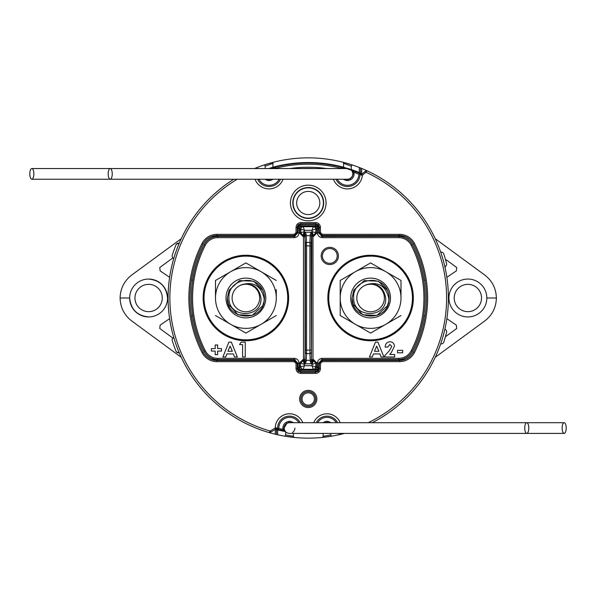 <?xml version="1.0" encoding="UTF-8"?>
<svg xmlns="http://www.w3.org/2000/svg" width="596" height="596" viewBox="0 0 596 596"><rect width="100%" height="100%" fill="white"/><g stroke="black" fill="none" stroke-linecap="round" stroke-linejoin="round"><path stroke-width="0.89" d="M259.67 298A13.775 13.775 0 0 1 245.887 311.775A13.775 13.775 0 0 1 232.112 298A13.775 13.775 0 0 1 245.887 284.225A13.775 13.775 0 0 1 259.67 298M227.359 298L228.477 304.34L238.057 314.792L252.227 315.411L262.68 305.83L264.17 301.025L262.68 305.83L252.227 315.411L238.057 314.792L228.477 304.34L227.359 298L228.477 304.34L238.057 314.792L252.227 315.411L262.68 305.83L264.17 301.025L262.68 305.83L252.227 315.411L238.057 314.792L228.477 304.34L227.359 298L228.477 304.34L238.057 314.792L252.227 315.411L262.68 305.83L264.184 300.905L264.065 298C260.81 285.469 253.121 281.118 241 284.933C252.138 282.37 258.798 286.728 260.974 298C262.307 318.853 228.268 318.473 228.961 298C227.486 279.435 255.96 273.4 262.814 290.453A18.528 18.528 0 0 1 264.184 300.905C261.935 322.868 226.152 320.089 227.359 298L229.095 290.17L239.555 280.589L253.717 281.208L262.814 290.453L253.717 281.208L239.555 280.589L229.095 290.17L227.359 298L229.095 290.17L239.555 280.589L253.717 281.208L262.814 290.453M384.375 298A13.775 13.775 0 0 1 370.6 311.775A13.775 13.775 0 0 1 356.825 298A13.775 13.775 0 0 1 370.6 284.225A13.775 13.775 0 0 1 384.375 298M352.072 298L353.19 304.34L362.77 314.792L376.94 315.411L387.393 305.83L388.897 300.905L387.393 305.83L376.94 315.411L362.77 314.792L353.19 304.34L352.072 298L353.19 304.34L362.77 314.792L376.94 315.411L387.393 305.83L388.897 300.905L388.771 298C385.523 285.469 377.834 281.118 365.713 284.933C376.851 282.37 383.511 286.728 385.679 298C387.02 318.853 352.981 318.473 353.674 298C352.191 279.435 380.665 273.4 387.519 290.453A18.528 18.528 0 0 1 388.897 300.905C386.648 322.868 350.865 320.089 352.072 298L353.808 290.17L364.26 280.589L378.43 281.208L387.519 290.453L378.43 281.208L364.26 280.589L353.808 290.17L352.072 298L353.808 290.17L364.26 280.589L378.43 281.208L387.519 290.453M330.825 433.404L330.825 434.916A1.185 1.185 0 0 0 332.218 436.086A140.149 140.149 0 0 0 338.841 434.767A140.149 140.149 0 0 0 339.675 434.581A140.149 140.149 0 0 1 338.841 434.767L338.841 433.404M285.491 431.549A135.471 135.471 0 0 1 277.647 429.969L277.647 434.767L275.27 434.216A140.149 140.149 0 0 0 294.454 437.471L284.27 436.086A1.185 1.185 0 0 0 285.663 434.916L285.663 431.735M284.195 426.922L284.195 428.055A5.342 5.342 0 0 1 289.537 422.713A5.342 5.342 0 0 0 285.417 431.459L285.484 431.511M285.663 434.953L293.381 436.265L293.381 433.404M293.381 436.287A1.185 1.185 0 0 0 294.454 437.471A140.149 140.149 0 0 0 322.034 437.471A1.185 1.185 0 0 0 323.106 436.287L330.825 434.953M272.908 167.215A135.471 135.471 0 0 1 343.579 167.215L343.579 163.297A1.185 1.185 0 0 0 342.685 162.149A140.149 140.149 0 0 0 273.802 162.149A1.185 1.185 0 0 0 272.908 163.297L272.908 167.245L273.802 167.036L268.669 168.541M272.908 163.356L265.19 166.195M342.596 162.127L342.685 162.149A140.149 140.149 0 0 1 349.718 164.124A140.149 140.149 0 0 0 342.685 162.149L352.862 165.144A1.185 1.185 0 0 0 351.297 166.269L351.297 169.584L352.191 169.912L350.113 169.257A5.342 5.342 0 0 1 347.438 179.225A5.342 5.342 0 0 0 352.787 173.883A5.342 5.342 0 0 0 347.438 168.541A5.342 5.342 0 0 1 347.878 168.556L343.579 167.245M351.305 166.195L343.721 163.401M275.27 429.5L275.27 434.216A140.149 140.149 0 0 1 168.094 298L167.558 298C166.351 286.572 160.041 280.262 148.613 279.055M265.19 168.541L265.19 166.269A1.185 1.185 0 0 0 263.626 165.144L273.802 162.149A140.149 140.149 0 0 0 254.797 168.437L257.174 167.483L257.174 168.541M312.676 433.404A135.471 135.471 0 0 1 303.811 433.404M276.462 434.499L276.462 429.679L277.647 429.969M276.462 429.679L275.27 429.321M435.229 238.698L484.734 275.017C492.244 280.835 496.125 288.501 496.379 298C496.125 307.499 492.244 315.165 484.734 320.983L435.229 357.302M445.391 259.208L456.722 267.53L456.335 270.875L446.866 277.326M446.866 318.674L456.335 325.125L456.722 328.47L445.391 336.792M351.297 169.584L351.297 169.547A135.471 135.471 0 0 1 359.314 172.52L359.314 167.483A140.149 140.149 0 0 0 350.895 164.496A140.149 140.149 0 0 1 352.862 165.144M360.505 167.953L361.69 168.437A140.149 140.149 0 0 1 367.032 170.776A140.149 140.149 0 0 0 359.314 167.483L360.505 167.953L360.505 173.026L359.314 172.52M360.505 173.026L361.69 173.592A135.404 135.404 0 0 1 362.152 173.794M323.106 433.404L323.106 436.287M340.025 433.404L340.025 434.499A140.149 140.149 0 0 0 344.428 433.404A140.149 140.149 0 0 1 341.217 434.216L338.841 434.767M332.218 436.086L322.034 437.471A140.149 140.149 0 0 0 332.218 436.086A140.149 140.149 0 0 1 322.034 437.471M440.407 344.637A1.185 1.185 0 0 1 441.509 343.847A2.377 2.377 0 0 0 443.744 342.208A142.526 142.526 0 0 0 446.575 332.315A2.377 2.377 0 0 0 445.555 329.744A1.185 1.185 0 0 1 445.041 328.485L444.959 328.865M445.041 267.515A1.185 1.185 0 0 1 445.555 266.256A2.377 2.377 0 0 0 446.575 263.685A142.526 142.526 0 0 0 443.744 253.792A2.377 2.377 0 0 0 441.509 252.153A1.185 1.185 0 0 1 440.407 251.363M179.538 242.527A1.185 1.185 0 0 1 178.45 243.243L178.249 243.243A2.377 2.377 0 0 0 176.043 244.732A142.526 142.526 0 0 0 172.251 255.341A2.377 2.377 0 0 0 173.116 257.964A1.185 1.185 0 0 1 173.555 259.253L173.555 259.245M173.555 336.747A1.185 1.185 0 0 1 173.116 338.036A2.377 2.377 0 0 0 172.251 340.659A142.526 142.526 0 0 0 176.043 351.267A2.377 2.377 0 0 0 178.249 352.757L178.45 352.757A1.185 1.185 0 0 1 179.538 353.473M255.982 168.541L255.982 167.953M181.258 238.698L131.753 275.017C124.244 280.835 120.362 288.501 120.109 298C120.362 307.499 124.244 315.165 131.753 320.983L181.258 357.302M120.109 298L129.667 298C130.874 309.428 137.192 315.738 148.613 316.945M172.959 257.845L159.765 267.53L160.153 270.875L169.629 277.326M169.629 318.674L160.153 325.125L159.765 328.47L172.959 338.155M178.189 352.296A2.377 2.034 158.1 0 1 175.984 351.111L176.043 351.267M172.251 340.659L172.408 341.15M176.043 244.732L175.984 244.889A2.377 2.034 21.9 0 1 178.189 243.704M172.408 254.85L172.251 255.341M446.464 332.769L446.575 332.315M443.744 342.208L443.908 341.694M443.908 254.306L443.744 253.792M368.186 422.713A138.369 138.369 0 0 0 366.011 172.266L367.032 170.776A140.149 140.149 0 0 1 448.393 298L448.93 298M486.82 298L496.379 298M458.033 307.469A13.656 13.656 0 0 1 458.398 288.159A13.656 13.656 0 0 1 477.716 288.531A13.656 13.656 0 0 1 477.344 307.841A13.656 13.656 0 0 1 458.033 307.469M481.523 284.858A18.945 18.945 0 0 1 481.009 311.648A18.945 18.945 0 0 1 454.227 311.142A18.945 18.945 0 0 1 454.733 284.352A18.945 18.945 0 0 1 481.523 284.858M138.771 307.469A13.656 13.656 0 0 1 139.144 288.159A13.656 13.656 0 0 1 158.454 288.531A13.656 13.656 0 0 1 158.089 307.841A13.656 13.656 0 0 1 138.771 307.469M162.261 284.858A18.945 18.945 0 0 1 161.754 311.648A18.945 18.945 0 0 1 134.964 311.142A18.945 18.945 0 0 1 135.478 284.352A18.945 18.945 0 0 1 162.261 284.858M337.224 255.945A7.42 7.42 0 0 0 329.804 248.525A7.42 7.42 0 0 0 322.376 255.945A7.42 7.42 0 0 0 329.804 263.365A7.42 7.42 0 0 0 337.224 255.945A7.42 7.42 0 0 1 329.804 263.365A7.42 7.42 0 0 1 322.376 255.945M422.355 272.7L422.355 272.7A116.883 116.883 0 0 1 422.355 323.3L422.393 323.308A116.92 116.92 0 0 0 423.801 315.813M423.801 280.187A116.92 116.92 0 0 0 422.393 272.692M423.823 280.187A116.943 116.943 0 0 0 412.335 244.703L412.276 244.74A116.868 116.868 0 0 1 412.276 351.26L412.335 351.297A116.943 116.943 0 0 0 423.823 315.813M225.728 356.982L222.889 356.982L228.886 342.134L231.36 342.134L237.357 356.982L234.504 356.982L233.356 353.935L226.882 353.935L225.728 356.982M211.371 351.081L211.371 348.608L215.178 348.608L215.178 344.987L217.652 344.987L217.652 348.608L221.459 348.608L221.459 351.081L217.652 351.081L217.652 354.695L215.178 354.695L215.178 351.081L211.371 351.081M242.587 344.607L239.54 344.607L241.134 342.134L245.254 342.134L245.254 356.982L242.587 356.982L242.587 344.607M391.818 346.395L389.873 344.421L387.817 347.081L385.15 347.081C385.299 343.877 386.916 342.097 390.022 341.754C392.742 341.985 394.224 343.467 394.478 346.209L391.222 352.735L389.672 354.508L394.671 354.508L394.671 356.982L384.77 356.982L384.77 355.633L389.166 350.955L391.818 346.395M372.291 356.982L369.453 356.982L375.45 342.134L377.916 342.134L383.913 356.982L381.067 356.982L379.913 353.935L373.446 353.935L372.291 356.982M402.665 352.795L397.525 352.795L397.525 350.321L402.665 350.321L402.665 352.795M404.639 236.396L398.739 236.396A15.272 15.272 0 0 1 412.335 244.703M404.639 359.604L398.739 359.604A15.272 15.272 0 0 0 412.335 351.297M404.133 359.775L321.125 359.775M295.363 359.775L212.355 359.775M212.355 236.225L295.363 236.225M321.125 236.225L404.133 236.225M211.848 359.604L217.749 359.604A15.272 15.272 0 0 1 204.152 351.297L204.219 351.26A116.868 116.868 0 0 1 204.219 244.74L204.152 244.703A15.272 15.272 0 0 1 217.749 236.396L211.848 236.396M204.152 244.703A116.943 116.943 0 0 0 192.664 280.187M192.664 315.813A116.943 116.943 0 0 0 204.152 351.297M318.637 232.827L322.198 236.463L398.739 236.396M217.749 236.396L294.29 236.463L297.851 232.827M297.851 363.173L294.29 359.537L217.749 359.604M398.739 359.604L322.198 359.537L318.637 363.173M315.932 369.408L315.664 371.651A2.973 2.973 0 0 0 318.637 368.678A2.973 2.928 -0 0 1 315.664 371.606L300.824 371.651A2.973 2.973 0 0 1 297.851 368.678L297.851 363.098L294.29 359.537L294.29 358.345C297.151 358.65 298.738 360.23 299.036 363.098L299.036 367.382L297.851 367.382L298.961 369.706L300.824 370.339L300.824 371.606A2.973 2.928 180 0 1 297.851 368.678A2.973 2.973 0 0 0 300.824 371.651L315.664 371.651A2.973 2.973 0 0 0 318.637 368.678L318.637 367.382L317.526 369.706L315.664 370.339L300.824 370.339L300.563 369.408L302.91 369.945L313.578 369.945L316.781 368.79L317.526 369.706M322.198 358.345L322.198 359.537L318.637 363.098L318.637 367.382L317.452 367.382L317.452 363.098C317.75 360.23 319.337 358.65 322.198 358.345L398.739 358.345A14.013 14.013 0 0 0 411.218 350.716A115.684 115.684 0 0 0 411.218 245.284A14.013 14.013 0 0 0 398.739 237.655L322.198 237.655C319.337 237.35 317.75 235.77 317.452 232.902L317.452 228.618L316.781 227.21L313.578 226.055L302.91 226.055L300.563 226.592L299.036 228.618L299.036 232.902C298.738 235.77 297.151 237.35 294.29 237.655L217.749 237.655A14.013 14.013 0 0 0 205.27 245.284A115.684 115.684 0 0 0 205.27 350.716A14.013 14.013 0 0 0 217.749 358.345L294.29 358.345M294.29 237.655L294.29 236.463L297.851 232.902L297.851 228.618L298.961 226.294L300.824 225.66L315.664 225.66L315.664 224.394A2.973 2.928 -0 0 1 318.637 227.322L318.637 232.902L322.198 236.463L322.198 237.655M300.563 226.592L300.824 224.349L315.664 224.349A2.973 2.973 0 0 1 318.637 227.322A2.973 2.973 0 0 0 315.664 224.349L300.824 224.394A2.973 2.928 180 0 0 297.851 227.322L297.851 228.618L299.036 228.618M304.735 233.192L305.383 232.947L304.571 233.558L305.167 232.209L306.217 234.31A1.185 0.7 -0.4 0 0 305.033 235.01L305.033 360.997A1.185 0.708 0.4 0 0 306.217 361.705L304.638 364.394L303.848 362.577A1.185 0.603 179.7 0 0 304.571 362.45L305.405 350.113L305.39 243.578L304.571 233.558A1.185 0.611 0.3 0 0 303.848 233.431L304.616 231.606L305.167 232.209L311.321 232.209L311.872 231.606L312.639 233.431A1.185 0.611 -0.3 0 0 311.917 233.558L311.455 235.01A1.185 0.7 -179.6 0 0 310.27 234.31L311.321 232.209L311.917 233.558L311.105 232.939L311.753 233.185M312.639 362.577L312.676 360.833L313.578 360.833L311.85 364.394L310.27 361.705L309.913 353.622L306.575 353.622L306.247 360.312L310.24 360.312A1.185 1.17 177.2 0 0 311.432 359.142L311.917 362.45L311.552 363.791L311.85 364.394L312.639 362.577A1.185 0.603 0.3 0 1 311.917 362.45L311.105 363.068L311.753 362.822M299.036 367.382L299.706 368.79L299.348 363.202L300.533 363.202L300.533 367.233L300.533 363.202L302.91 360.833L303.811 360.833L303.848 362.577M305.003 236.359A1.185 1.185 90 0 0 303.811 235.167L303.506 235.167A1.185 1.185 -90 0 1 304.69 236.359L302.91 236.359L299.348 232.798L299.706 227.21L298.961 226.294M310.27 361.705A1.185 0.708 179.6 0 0 311.455 360.997L311.797 236.359A1.185 1.185 90 0 1 312.982 235.167L312.676 235.167A1.185 1.185 -90 0 0 311.485 236.359L311.082 245.917L311.432 359.142M314.852 225.705A1.185 0.432 86 0 1 315.209 226.346L314.904 226.8L313.578 226.391L301.583 226.8L300.533 228.767L300.533 232.798L304.407 231.606L304.936 232.239M299.348 367.233L300.533 367.233L301.583 369.2L302.91 369.609L314.904 369.2L315.209 369.654A1.185 0.432 94 0 1 314.852 370.295M303.222 235.167A2.377 2.377 -90 0 1 300.846 232.798L300.846 232.798A2.377 2.377 45 0 0 303.222 235.167L304.407 230.272L299.348 228.767M302.91 225.742L304.407 230.272L312.08 230.272L313.578 225.742M300.846 232.798L300.846 229.08A2.377 2.377 -45 0 1 303.222 226.704L313.265 226.704A2.377 2.377 45 0 1 315.642 229.08L312.08 230.272L312.08 231.606L315.954 232.798L315.954 228.767L315.642 232.798A2.377 2.377 90 0 1 313.265 235.167L312.08 231.606L311.559 232.239M315.642 363.202A2.377 2.377 -135 0 0 313.265 360.833L313.265 360.833A2.377 2.377 90 0 1 315.642 363.202L312.08 364.394L312.08 365.728L315.954 367.233L315.954 363.202L315.642 366.92A2.377 2.377 135 0 1 313.265 369.296L312.08 365.728L304.407 365.728L302.91 370.258M313.578 370.258L313.265 369.296L303.222 369.296A2.377 2.377 -135 0 1 300.846 366.92L304.407 365.728L304.407 364.394L300.846 363.202A2.377 2.377 -90 0 1 303.222 360.833L304.407 364.394L304.936 363.791L304.571 362.45L305.383 363.068L304.742 362.822M311.552 363.791L304.936 363.791M192.687 315.813A116.92 116.92 0 0 0 194.095 323.308L194.132 323.3A116.883 116.883 0 0 1 194.132 272.7L194.095 272.692A116.92 116.92 0 0 0 192.687 280.187M315.932 226.592L315.664 225.66L317.526 226.294L318.637 228.618L317.452 228.618M300.824 224.349A2.973 2.973 0 0 0 297.851 227.322A2.973 2.973 0 0 1 300.824 224.349M232.343 351.275L230.123 346.12L227.895 351.275L232.343 351.275M378.907 351.275L376.679 346.12L374.459 351.275L378.907 351.275M301.583 369.2L301.278 369.654A1.185 0.432 86 0 0 301.636 370.295M298.961 369.706L299.706 368.79L300.563 369.408M301.636 225.705A1.185 0.432 94 0 0 301.278 226.346L301.583 226.8M317.526 226.294L316.781 227.21L317.139 232.798L313.578 236.359L312.982 236.359L312.982 359.641L313.578 359.641L317.139 363.202L316.781 368.79L317.452 367.382M320.454 363.441L319.285 363.143L322.242 360.468L399.551 360.461A15.548 15.548 0 0 0 413.378 352.02L414.436 352.564A16.74 16.74 0 0 1 399.551 361.653L322.242 361.653L320.454 363.441L320.454 368.656C320.156 371.524 318.569 373.111 315.709 373.409L300.779 373.409C297.918 373.111 296.331 371.524 296.033 368.656L296.033 363.441L294.245 361.653L216.937 361.653A16.74 16.74 0 0 1 202.051 352.564A119.394 119.394 0 0 1 202.051 243.436A16.74 16.74 0 0 1 216.937 234.347L294.245 234.347L296.033 232.559L297.218 232.559L297.285 227.411A3.561 3.561 0 0 1 297.62 225.906L298.06 225.199L297.218 227.344L297.203 232.857L294.245 235.532L216.937 235.539A15.548 15.548 0 0 0 203.109 243.98A118.202 118.202 0 0 0 203.109 352.02A15.548 15.548 0 0 0 216.937 360.461L294.245 360.468L297.203 363.143L297.218 368.656L300.779 372.224L315.709 372.224L301.204 372.15L315.284 372.15L315.284 371.651M413.378 352.02A118.202 118.202 0 0 0 413.378 243.98A15.548 15.548 0 0 0 399.551 235.539L322.242 235.532L319.27 232.559L320.454 232.559L322.242 234.347L399.551 234.347A16.74 16.74 0 0 1 414.436 243.436A119.394 119.394 0 0 1 414.436 352.564M272.022 179.225L272.283 179.694L269.936 180.551L269.779 179.374A5.543 5.543 0 0 1 268.319 179.374L268.163 180.551L265.816 179.694A6.653 6.653 0 0 1 265.093 179.225M352.325 176.327L350.098 178.658L350.671 179.694L348.325 180.551L348.168 179.374A5.543 5.543 0 0 1 346.708 179.374L346.552 180.551L344.205 179.694A6.653 6.653 0 0 1 343.482 179.225M298.827 422.713A10.721 10.721 0 0 0 278.831 428.472A133.75 133.75 0 0 0 281.103 428.964L282.884 429.351L282.884 428.055A6.653 6.653 0 0 1 286.303 422.244L288.65 421.387L288.807 422.564A5.543 5.543 0 0 1 290.267 422.564L290.915 422.713M323.978 422.713L323.717 422.244L326.064 421.387L326.221 422.564A5.543 5.543 0 0 1 327.681 422.564L327.837 421.387L330.184 422.244A6.653 6.653 0 0 1 330.907 422.713M348.176 179.389L350.098 178.658A5.461 5.461 0 0 0 352.899 173.883L352.899 172.326L354.091 172.326L354.516 171.216A1.185 1.185 0 0 0 354.091 171.141A1.185 1.185 0 0 1 354.516 171.216L356.125 171.842A134.934 134.934 0 0 1 359.336 173.108A1.185 1.185 0 0 1 360.073 174.241A12.635 12.635 0 0 1 335.988 179.225A12.635 12.635 0 0 0 360.073 174.241L358.881 174.211A133.75 133.75 0 0 0 355.693 172.952L354.091 172.326L354.091 173.883A6.653 6.653 0 0 1 350.671 179.694M355.693 172.952L356.125 171.842A134.934 134.934 0 0 1 359.336 173.108L361.757 174.129L365.795 170.918A1.185 1.185 0 0 1 367.032 170.776A140.149 140.149 0 0 1 372.195 422.713M298.171 371.017A1.185 1.185 156.3 0 0 298.097 370.921L300.801 372.202L301.204 371.651M318.175 371.539L319.203 368.589A3.561 3.561 0 0 1 318.867 370.094L318.391 370.921L315.686 372.202M296.033 363.441L297.218 363.441L297.285 368.589L298.097 370.921M298.022 370.757L297.62 370.094A3.561 3.561 0 0 1 297.285 368.589L296.033 368.656M318.316 224.983A1.185 1.185 -23.7 0 0 318.391 225.079L315.686 223.798L300.801 223.798L298.06 225.199L298.313 224.461M315.686 223.798L319.27 227.344L319.27 232.559L319.203 227.411L318.391 225.079M318.465 225.243L318.867 225.906A3.561 3.561 0 0 1 319.203 227.411L320.454 227.344L320.454 232.559M315.493 224.349L315.5 223.798L315.485 224.349L315.455 223.85L301.032 223.85L301.032 224.349L300.987 223.798L301.002 224.349M191.39 315.813L192.724 315.813M192.724 280.187L191.39 280.187M423.763 315.813L425.097 315.813M425.097 280.187L423.763 280.187M365.274 171.335L366.011 172.266L362.122 175.336L362.346 175.678L360.073 174.241A1.185 1.185 0 0 0 360.073 174.211M286.303 422.244L286.885 423.279L288.807 422.564L286.885 423.279A5.461 5.461 0 0 0 284.076 428.055L286.885 423.279A5.461 5.461 0 0 0 284.076 428.055L284.076 429.351A1.185 1.185 0 0 1 282.646 430.513L280.85 430.126A134.934 134.934 0 0 1 278.57 429.634L276.06 429.038L270.033 432.473A1.185 1.185 0 0 1 269.116 432.577L270.167 431.027L270.755 432.063M340.785 168.541L341.076 167.066A1.185 1.185 180 0 1 341.977 168.221L341.977 168.541M274.51 168.541L274.51 168.221A1.185 1.185 180 0 1 275.412 167.066L275.412 167.066A134.987 134.987 0 0 1 341.076 167.066L341.076 167.066C319.188 161.665 297.3 161.665 275.412 167.066A1.185 1.185 0 0 0 274.51 168.221L275.702 168.221L275.412 167.066M168.094 298A140.149 140.149 0 0 1 233.841 179.225A140.149 140.149 0 0 0 269.116 432.577A1.185 1.185 0 0 0 270.033 432.473M288.65 421.387A6.727 6.727 0 0 1 290.423 421.387L292.77 422.244L292.509 422.713M315.709 373.409L315.709 372.224L319.27 368.656L319.285 363.143L322.242 360.461L322.242 361.653M297.62 225.906A3.561 3.561 0 0 0 297.285 227.411L297.203 232.857L294.245 235.539L294.245 234.347M290.952 422.713L290.274 422.549M346.023 179.225L346.708 179.389M267.634 179.225L268.319 179.389M276.06 429.038L275.687 427.772L277.639 428.517A11.905 11.905 0 0 1 300.175 422.713A11.905 11.905 0 0 0 277.639 428.517A1.185 1.185 0 0 0 278.57 429.634L278.831 428.472L277.639 428.517A1.185 1.185 0 0 0 278.57 429.634A134.934 134.934 0 0 0 280.85 430.126L281.103 428.964M280.5 179.225A12.635 12.635 0 0 1 257.599 179.225A12.635 12.635 0 0 0 280.5 179.225M316.312 422.713A11.905 11.905 0 0 1 337.589 422.713A11.905 11.905 0 0 0 316.312 422.713M237.253 179.225A138.369 138.369 0 0 0 270.167 431.027L275.687 427.772M329.923 422.713L330.184 422.244M344.466 179.225L344.205 179.694M266.077 179.225L265.816 179.694M313.794 168.541A129.578 129.578 0 0 0 302.701 168.541A129.578 129.578 0 0 1 313.794 168.541M354.091 171.141A1.185 1.185 0 0 0 352.899 172.326A1.185 1.185 0 0 1 354.091 171.141M359.336 173.108L358.881 174.211A11.451 11.451 0 0 1 337.314 179.225M362.122 175.336L361.757 174.129M302.783 422.713A14.282 14.282 0 0 0 275.255 428.144L275.844 429.18M284.076 429.351L282.884 429.351L282.646 430.513M318.175 224.461L318.428 225.199M298.313 371.539L298.06 370.801M528.786 428.055A5.342 2.026 90 0 0 526.76 422.713A5.342 2.026 90 0 0 524.733 428.055A5.342 2.026 90 0 0 526.76 433.404A5.342 2.026 90 0 0 528.786 428.055M284.195 428.055A5.342 5.342 0 0 0 289.537 433.404A5.342 5.342 0 0 1 284.195 428.055M294.886 428.055A5.342 5.342 0 0 1 292.547 432.473M566.2 428.055A5.342 2.026 90 0 0 564.174 422.713A5.342 2.026 90 0 0 562.147 428.055A5.342 2.026 90 0 0 564.174 433.404A5.342 2.026 90 0 0 566.2 428.055M108.189 173.883A5.342 2.026 -90 0 0 110.215 179.225A5.342 2.026 -90 0 0 112.242 173.883A5.342 2.026 -90 0 0 110.215 168.541A5.342 2.026 -90 0 0 108.189 173.883M29.8 173.883A5.342 2.026 -90 0 0 31.826 179.225A5.342 2.026 -90 0 0 33.853 173.883A5.342 2.026 -90 0 0 31.826 168.541A5.342 2.026 -90 0 0 29.8 173.883M225.996 298A19.892 19.892 0 0 0 245.887 317.892A19.892 19.892 0 0 0 265.779 298A19.892 19.892 0 0 0 245.887 278.108A19.892 19.892 0 0 0 225.996 298M204.041 298A41.854 41.854 0 0 1 245.887 256.146A41.854 41.854 0 0 1 287.741 298A41.854 41.854 0 0 1 245.887 339.854A41.854 41.854 0 0 1 204.041 298M245.887 262.903L276.283 280.455L245.887 262.903L230.689 271.679A30.396 30.396 0 0 0 215.491 298L215.491 280.455L215.491 298A30.396 30.396 0 0 0 230.689 324.321L215.491 315.545M276.283 289.611L276.283 298A30.396 30.396 0 0 0 230.689 271.679L215.491 280.455M276.283 315.545L245.887 333.097L230.689 324.321A30.396 30.396 0 0 0 276.283 298M350.709 298A19.892 19.892 0 0 0 370.6 317.892A19.892 19.892 0 0 0 390.492 298A19.892 19.892 0 0 0 370.6 278.108A19.892 19.892 0 0 0 350.709 298M328.746 298A41.854 41.854 0 0 1 370.6 256.146A41.854 41.854 0 0 1 412.447 298A41.854 41.854 0 0 1 370.6 339.854A41.854 41.854 0 0 1 328.746 298M370.6 262.903L400.996 280.455L400.996 298A30.396 30.396 0 0 0 355.402 271.679L370.6 262.903M400.996 315.545L370.6 333.097L340.204 315.545L340.204 280.455L355.402 271.679A30.396 30.396 0 0 0 355.402 324.321A30.396 30.396 0 0 0 400.996 298M390.045 360.461A102.922 102.922 0 0 0 390.566 359.775M390.566 236.225A102.922 102.922 0 0 0 390.045 235.539M353.13 171.626A134.107 134.107 0 0 0 352.094 171.261M343.244 168.541A134.107 134.107 0 0 0 341.977 168.199M341.471 167.252A134.905 134.905 0 0 1 346.477 168.623M347.438 168.914A134.905 134.905 0 0 1 354.136 171.141M285.007 430.886A134.905 134.905 0 0 1 283.033 430.528M270.308 168.541A134.905 134.905 0 0 1 275.017 167.252M340.025 434.499A140.149 140.149 0 0 0 344.428 433.404M365.795 170.918A1.185 1.185 0 0 1 367.032 170.776A140.149 140.149 0 0 0 359.314 167.483M341.217 433.404L341.217 434.216M361.69 168.437L361.69 173.592M274.51 168.199A134.107 134.107 0 0 0 273.244 168.541M283.942 429.887A134.107 134.107 0 0 0 284.56 429.999M226.443 235.539A102.922 102.922 0 0 0 225.921 236.225M225.921 359.775A102.922 102.922 0 0 0 226.443 360.461M321.192 255.945A8.612 8.612 0 0 1 329.804 247.333A8.612 8.612 0 0 1 338.409 255.945A8.612 8.612 0 0 1 329.804 264.557A8.612 8.612 0 0 1 321.192 255.945M411.218 350.716L412.276 351.26A15.198 15.198 0 0 1 398.739 359.537L398.739 358.345M327.852 298A42.748 42.748 0 0 1 370.6 255.252A42.748 42.748 0 0 1 413.348 298A42.748 42.748 0 0 1 370.6 340.748A42.748 42.748 0 0 1 327.852 298M203.139 298A42.748 42.748 0 0 1 245.887 255.252A42.748 42.748 0 0 1 288.635 298A42.748 42.748 0 0 1 245.887 340.748A42.748 42.748 0 0 1 203.139 298M299.348 363.202L302.91 359.641L303.506 359.641L303.506 235.167M312.982 235.167L312.982 236.359L311.485 236.359M305.405 350.113L309.898 350.113L309.898 245.917L306.59 245.917L306.575 353.622A1.185 1.17 2.8 0 1 305.39 352.452M305.39 243.578A1.185 1.17 -2.8 0 1 306.575 242.408L309.913 242.408L310.24 235.718L306.247 235.718L306.59 245.917L305.405 245.917M317.139 228.767L315.954 228.767L314.904 226.8M313.578 236.359L313.578 235.167L315.954 232.798L317.139 232.798M299.348 232.798L300.533 232.798L302.91 235.167L302.91 236.359M317.139 363.202L315.954 363.202L313.578 360.833L313.578 359.641M314.904 369.2L315.954 367.233L317.139 367.233M303.811 235.167L303.848 233.431M315.642 232.798A2.377 2.377 135 0 1 313.265 235.167L313.265 235.167M312.639 233.431L312.676 235.167M300.846 363.202A2.377 2.377 -45 0 1 303.222 360.833L303.222 360.833M311.097 352.452A1.185 1.17 177.2 0 1 309.913 353.622L309.898 350.113L311.082 350.113M305.055 359.142A1.185 1.17 2.8 0 0 306.247 360.312L306.217 361.705M311.082 245.917L309.898 245.917L309.913 242.408A1.185 1.17 -177.2 0 1 311.097 243.578M306.217 234.31L306.247 235.718A1.185 1.17 -2.8 0 0 305.055 236.888M311.432 236.888A1.185 1.17 -177.2 0 0 310.24 235.718L310.27 234.31M305.003 359.641A1.185 1.185 -90 0 1 303.811 360.833M304.69 359.641A1.185 1.185 -90 0 1 303.506 360.833L303.506 359.641L304.69 359.641M312.676 360.833A1.185 1.185 90 0 1 311.485 359.641M312.982 360.833A1.185 1.185 90 0 1 311.797 359.641L312.982 359.641L312.982 360.833M398.739 237.655L398.739 236.463A15.198 15.198 0 0 1 412.276 244.74L411.218 245.284M205.27 245.284L204.219 244.74A15.198 15.198 0 0 1 217.749 236.463L217.749 237.655M217.749 358.345L217.749 359.537A15.198 15.198 0 0 1 204.219 351.26L205.27 350.716M302.91 360.833L302.91 359.641M299.036 363.098L297.851 363.098M297.851 232.902L299.036 232.902M317.452 363.098L318.637 363.098M318.637 232.902L317.452 232.902M269.936 180.551A6.727 6.727 0 0 1 268.163 180.551M348.325 180.551A6.727 6.727 0 0 1 346.552 180.551M290.423 421.387L290.267 422.564M326.064 421.387A6.727 6.727 0 0 1 327.837 421.387M299.646 398.955A8.597 8.597 0 0 1 308.244 390.358A8.597 8.597 0 0 1 316.849 398.955A8.597 8.597 0 0 1 308.244 407.56A8.597 8.597 0 0 1 299.646 398.955M315.656 398.955A7.413 7.413 0 0 0 308.244 391.542A7.413 7.413 0 0 0 300.831 398.955A7.413 7.413 0 0 0 308.244 406.368A7.413 7.413 0 0 0 315.656 398.955M315.597 398.955A7.353 7.353 0 0 1 308.244 406.308A7.353 7.353 0 0 1 300.891 398.955A7.353 7.353 0 0 1 308.244 391.602A7.353 7.353 0 0 1 315.597 398.955M302.075 398.955A6.169 6.169 0 0 0 308.244 405.124A6.169 6.169 0 0 0 314.412 398.955A6.169 6.169 0 0 0 308.244 392.794A6.169 6.169 0 0 0 302.075 398.955M313.712 422.713A14.282 14.282 0 0 1 340.189 422.713M326.064 202.983A17.82 17.82 0 0 1 308.244 220.803A17.82 17.82 0 0 1 290.423 202.983A17.82 17.82 0 0 1 308.244 185.162A17.82 17.82 0 0 1 326.064 202.983M292.8 202.983A15.444 15.444 0 0 0 308.244 218.427A15.444 15.444 0 0 0 323.688 202.983A15.444 15.444 0 0 0 308.244 187.539A15.444 15.444 0 0 0 292.8 202.983M293.098 202.983A15.146 15.146 0 0 1 308.244 187.837A15.146 15.146 0 0 1 323.39 202.983A15.146 15.146 0 0 1 308.244 218.129A15.146 15.146 0 0 1 293.098 202.983M296.666 202.983A11.577 11.577 0 0 1 308.244 191.405A11.577 11.577 0 0 1 319.821 202.983A11.577 11.577 0 0 1 308.244 214.56A11.577 11.577 0 0 1 296.666 202.983M300.801 372.202L300.779 373.409M297.62 370.094A3.561 3.561 0 0 1 297.285 368.589L297.285 364.141M320.454 368.656L319.27 368.656L319.27 363.441L319.203 368.589A3.561 3.561 0 0 1 318.867 370.094M296.033 232.559L296.033 227.344C296.331 224.476 297.918 222.889 300.779 222.591L315.709 222.591L315.709 223.776L300.801 223.798M300.779 222.591L300.779 223.776L297.218 227.344L296.033 227.344M318.867 225.906A3.561 3.561 0 0 1 319.203 227.411L319.203 231.859M315.709 222.591C318.569 222.889 320.156 224.476 320.454 227.344M362.346 175.678A15.012 15.012 0 0 1 333.41 179.225M283.078 179.225A15.012 15.012 0 0 1 255.021 179.225M348.168 179.374L350.098 178.658A5.461 5.461 0 0 0 352.899 173.883L354.091 173.883M341.076 167.066A1.185 1.185 0 0 1 341.977 168.221L340.785 168.221A133.795 133.795 0 0 0 275.702 168.221L275.702 168.541M273.005 179.225A6.653 6.653 0 0 1 272.283 179.694M258.925 179.225A11.451 11.451 0 0 0 279.174 179.225M289.805 168.541A130.77 130.77 0 0 1 326.683 168.541M336.241 422.713A10.721 10.721 0 0 0 317.661 422.713M292.77 422.244A6.653 6.653 0 0 1 293.493 422.713M322.995 422.713A6.653 6.653 0 0 1 323.717 422.244M282.884 428.055L284.076 428.055L284.344 426.349M399.551 360.461L399.551 361.653M413.378 243.98L414.436 243.436M322.242 234.347L322.242 235.539L399.551 235.539L399.551 234.347M294.245 361.653L294.245 360.461L297.203 363.143L297.285 363.992M216.937 361.653L216.937 360.461L294.245 360.461M202.051 352.564L203.109 352.02M202.051 243.436L203.109 243.98M216.937 234.347L216.937 235.539M352.787 175.015L352.787 173.883A5.342 5.342 0 0 0 347.438 168.541L110.215 168.541M445.555 266.256L445.041 267.507M445.555 329.744L445.197 329.372M352.899 173.883L352.631 175.589M326.221 422.564L325.565 422.713M346.06 179.225L346.708 179.374M267.671 179.225L268.319 179.374M269.779 179.374L270.435 179.225M319.203 232.008L319.285 232.857L322.242 235.539M300.824 223.798L298.276 224.796M318.212 224.796L315.664 223.798M315.664 372.202L318.212 371.204M298.276 371.204L300.824 372.202M564.174 422.713L289.537 422.713M564.174 433.404L289.537 433.404M110.215 179.225L347.438 179.225M31.826 179.225L269.049 179.225M31.826 168.541L269.049 168.541"/></g></svg>

